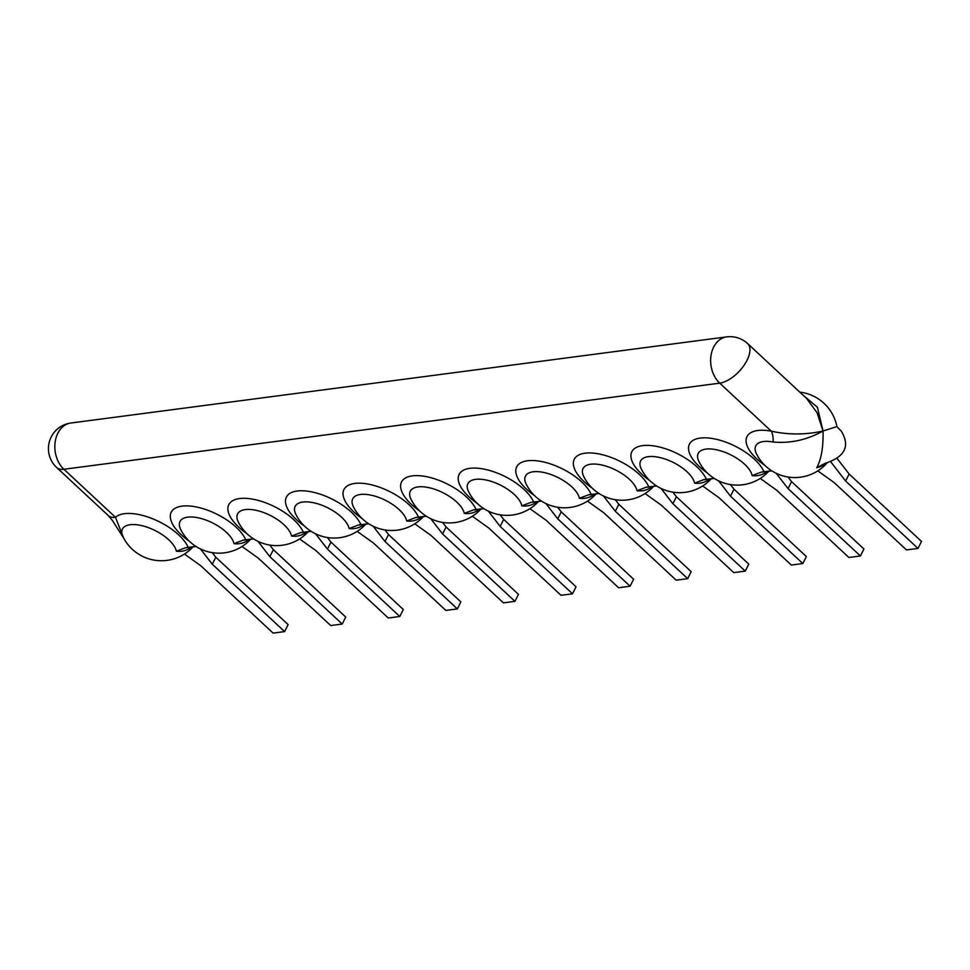 <?xml version="1.0" encoding="UTF-8"?>
<svg xmlns="http://www.w3.org/2000/svg" width="970" height="970" viewBox="0 0 970 970"><rect width="100%" height="100%" fill="white"/><g stroke="black" fill="none" stroke-linecap="round" stroke-linejoin="round"><path stroke-width="1.45" d="M200.463 548.947L212.285 564.225L215.789 557.229L288.138 624.607L284.634 631.603L273.128 633.119L200.766 565.74L184.458 554.052M284.634 631.603L212.285 564.225M212.236 552.645L215.789 557.229M195.891 546.401L185.549 547.723L176.37 551.227A29.9 13.325 -153.4 0 0 143.305 526.019A29.9 13.325 -153.4 0 0 123.117 537.04L123.117 537.04A42.862 42.862 0 0 0 193.054 546.85M827.24 462.726A42.862 42.862 0 0 1 756.479 453.863L756.479 453.863A29.9 13.325 26.6 0 1 773.114 442.017A17.217 8.306 100.7 0 0 771.295 431.177C788.549 434.936 805.791 434.875 823.033 430.995L817.067 412.771L806.591 398.464L747.652 343.586A25.814 12.719 -47 0 1 747.058 360.246A25.814 12.719 133 0 1 719.716 383.15L63.911 469.274L115.491 517.313L123.651 538.071M188.18 547.407A41.916 18.685 26.6 0 0 153.405 519.083A41.916 18.685 26.6 0 0 115.491 517.313A25.814 12.719 133 0 1 108.252 515.543L112.35 520.393L123.748 538.253M841.293 431.129C850.338 446.176 844.967 456.906 825.167 463.32L816.704 467.77C821.323 459.392 823.433 447.134 823.033 430.995L836.831 426.63L841.293 431.129M714.09 478.331L703.747 479.653L694.581 483.157A29.9 13.325 -153.4 0 0 661.504 457.949A29.9 13.325 -153.4 0 0 641.315 468.983L641.315 468.983A42.862 42.862 0 0 0 711.252 478.792M771.671 470.777L761.329 472.099L752.15 475.603A29.9 13.325 -153.4 0 0 719.085 450.395A29.9 13.325 -153.4 0 0 698.897 461.417L698.897 461.417A42.862 42.862 0 0 0 768.834 471.226M253.461 538.835L243.118 540.157L233.952 543.661A29.9 13.325 -153.4 0 0 200.875 518.453A29.9 13.325 -153.4 0 0 180.699 529.487L180.699 529.487A42.862 42.862 0 0 0 250.624 539.284M311.043 531.269L300.7 532.591L291.534 536.095A29.9 13.325 -153.4 0 0 258.456 510.887A29.9 13.325 -153.4 0 0 238.28 521.921L238.28 521.921A42.862 42.862 0 0 0 308.205 531.73M368.624 523.715L358.282 525.025L349.103 528.541A29.9 13.325 -153.4 0 0 316.038 503.333A29.9 13.325 -153.4 0 0 295.85 514.355L295.85 514.355A42.862 42.862 0 0 0 365.787 524.164M426.206 516.149L415.851 517.471L406.685 520.975A29.9 13.325 -153.4 0 0 373.62 495.767A29.9 13.325 -153.4 0 0 353.432 506.801L353.432 506.801A42.862 42.862 0 0 0 423.369 516.598M483.775 508.583L473.433 509.905L464.266 513.409A29.9 13.325 -153.4 0 0 431.189 488.201A29.9 13.325 -153.4 0 0 411.013 499.235L411.013 499.235A42.862 42.862 0 0 0 480.938 509.044M541.357 501.017L531.014 502.339L521.836 505.843A29.9 13.325 -153.4 0 0 488.771 480.647A29.9 13.325 -153.4 0 0 468.583 491.669L468.583 491.669A42.862 42.862 0 0 0 538.52 501.478M598.939 493.463L588.596 494.785L579.417 498.289A29.9 13.325 -153.4 0 0 546.352 473.081A29.9 13.325 -153.4 0 0 526.164 484.103L526.164 484.103A42.862 42.862 0 0 0 596.101 493.912M656.508 485.897L646.165 487.219L636.999 490.723A29.9 13.325 -153.4 0 0 603.922 465.515A29.9 13.325 -153.4 0 0 583.746 476.549L583.746 476.549A42.862 42.862 0 0 0 653.671 486.346M773.114 442.017C790.501 443.569 807.137 439.895 823.033 430.995L817.419 407.291L801.717 393.929M760.225 478.44L776.546 490.117L848.908 557.495L860.414 555.98L863.918 548.984L791.556 481.605L788.016 477.022M776.242 473.324L788.052 488.601L791.556 481.605M860.414 555.98L788.052 488.601M702.656 485.994L718.964 497.683L791.326 565.061L802.845 563.546L806.349 556.55L733.987 489.171L730.434 484.588M718.661 480.89L730.483 496.167L733.987 489.171M802.845 563.546L730.483 496.167M645.074 493.56L661.382 505.237L733.744 572.615L745.263 571.112L748.767 564.103L676.405 496.725L672.865 492.142M661.091 488.456L672.901 503.721L676.405 496.725M745.263 571.112L672.901 503.721M587.493 501.126L603.813 512.803L676.163 580.181L687.681 578.666L691.186 571.669L618.824 504.291L615.283 499.708M603.51 496.022L615.319 511.287L618.824 504.291M687.681 578.666L615.319 511.287M529.923 508.68L546.231 520.369L618.593 587.747L630.1 586.232L633.616 579.236L561.254 511.857L557.701 507.274M545.928 503.575L557.75 518.853L561.254 511.857M630.1 586.232L557.75 518.853M472.341 516.246L488.65 527.922L561.012 595.301L572.53 593.798L576.034 586.789L503.672 519.411L500.132 514.827M488.346 511.141L500.168 526.419L503.672 519.411M572.53 593.798L500.168 526.419M414.76 523.812L431.08 535.488L503.43 602.867L514.949 601.351L518.453 594.355L446.091 526.977L442.55 522.393M430.777 518.707L442.587 533.973L446.091 526.977M514.949 601.351L442.587 533.973M357.19 531.366L373.498 543.054L445.861 610.433L457.367 608.917L460.871 601.921L388.521 534.543L384.969 529.959M373.195 526.261L385.017 541.539L388.521 534.543M457.367 608.917L385.017 541.539M299.609 538.932L315.917 550.608L388.279 617.999L399.798 616.483L403.302 609.487L330.94 542.097L327.399 537.513M315.614 533.827L327.436 549.105L330.94 542.097M399.798 616.483L327.436 549.105M242.027 546.498L258.335 558.174L330.697 625.553L342.216 624.037L345.72 617.041L273.358 549.663L269.818 545.079M258.044 541.393L269.854 556.659L273.358 549.663M342.216 624.037L269.854 556.659M817.807 470.874L834.115 482.551L906.477 549.929L917.996 548.426L921.5 541.418L849.138 474.039L836.904 458.228M830.562 461.562L845.634 481.035L849.138 474.039M917.996 548.426L845.634 481.035M191.745 547.019A35.708 26.687 -97.5 0 1 176.37 551.227M747.652 343.586A25.814 25.814 0 0 0 726.7 336.881L70.895 423.017A25.814 19.303 82.5 0 0 55.193 441.75A25.814 19.303 82.5 0 0 63.911 469.274A25.814 12.719 133 0 1 56.66 467.504L108.252 515.543M703.747 479.653A32.834 24.541 82.5 0 0 705.82 479.507L714.199 478.404M771.768 470.838L763.402 471.941A32.834 24.541 -97.5 0 1 761.329 472.099M185.549 547.723A32.834 24.541 82.5 0 0 187.622 547.565L195.988 546.462M243.118 540.157A32.834 24.541 82.5 0 0 245.192 539.999L253.57 538.896M300.7 532.591A32.834 24.541 82.5 0 0 302.773 532.445L311.152 531.342M358.282 525.025A32.834 24.541 82.5 0 0 360.355 524.879L368.721 523.776M415.851 517.471A32.834 24.541 82.5 0 0 417.924 517.313L426.303 516.21M473.433 509.905A32.834 24.541 82.5 0 0 475.506 509.747L483.884 508.656M531.014 502.339A32.834 24.541 82.5 0 0 533.088 502.193L541.466 501.09M588.596 494.785A32.834 24.541 82.5 0 0 590.657 494.627L599.036 493.524M656.617 485.97L648.239 487.061A32.834 24.541 -97.5 0 1 646.165 487.219M826.052 463.078A35.708 26.687 -97.5 0 1 816.704 467.77M726.7 336.881A25.814 19.303 82.5 0 0 710.998 355.626A25.814 19.303 82.5 0 0 719.716 383.15L771.295 431.177A41.916 18.685 26.6 0 0 746.221 438.913A41.916 18.685 26.6 0 0 765.051 465.539M707.469 473.093A41.916 18.685 26.6 0 1 703.577 437.822A41.916 18.685 26.6 0 1 763.96 471.784M649.888 480.659A41.916 18.685 26.6 0 1 646.008 445.375A41.916 18.685 26.6 0 1 706.378 479.35M592.306 488.225A41.916 18.685 26.6 0 1 588.426 452.941A41.916 18.685 26.6 0 1 648.809 486.916M534.737 495.779A41.916 18.685 26.6 0 1 530.845 460.507A41.916 18.685 26.6 0 1 591.227 494.47M477.155 503.345A41.916 18.685 26.6 0 1 473.275 468.073A41.916 18.685 26.6 0 1 533.645 502.036M419.573 510.911A41.916 18.685 26.6 0 1 415.693 475.627A41.916 18.685 26.6 0 1 476.076 509.602M362.004 518.477A41.916 18.685 26.6 0 1 358.112 483.193A41.916 18.685 26.6 0 1 418.494 517.155M304.422 526.031A41.916 18.685 26.6 0 1 300.542 490.759A41.916 18.685 26.6 0 1 360.913 524.721M246.841 533.597A41.916 18.685 26.6 0 1 242.961 498.313A41.916 18.685 26.6 0 1 303.343 532.287M189.271 541.163A41.916 18.685 26.6 0 1 185.379 505.879A41.916 18.685 26.6 0 1 245.762 539.841M767.525 471.396A35.708 26.687 -97.5 0 1 752.15 475.603M709.955 478.962A35.708 26.687 -97.5 0 1 694.581 483.157M652.373 486.528A35.708 26.687 -97.5 0 1 636.999 490.723M594.792 494.082A35.708 26.687 -97.5 0 1 579.417 498.289M537.222 501.648A35.708 26.687 -97.5 0 1 521.836 505.843M479.641 509.214A35.708 26.687 -97.5 0 1 464.266 513.409M422.059 516.767A35.708 26.687 -97.5 0 1 406.685 520.975M364.478 524.333A35.708 26.687 -97.5 0 1 349.103 528.541M306.908 531.899A35.708 26.687 -97.5 0 1 291.534 536.095M249.326 539.453A35.708 26.687 -97.5 0 1 233.952 543.661M836.928 426.715A42.862 42.862 0 0 0 799.789 392.135M70.895 423.017A25.814 25.814 0 0 0 56.66 467.504"/></g></svg>
